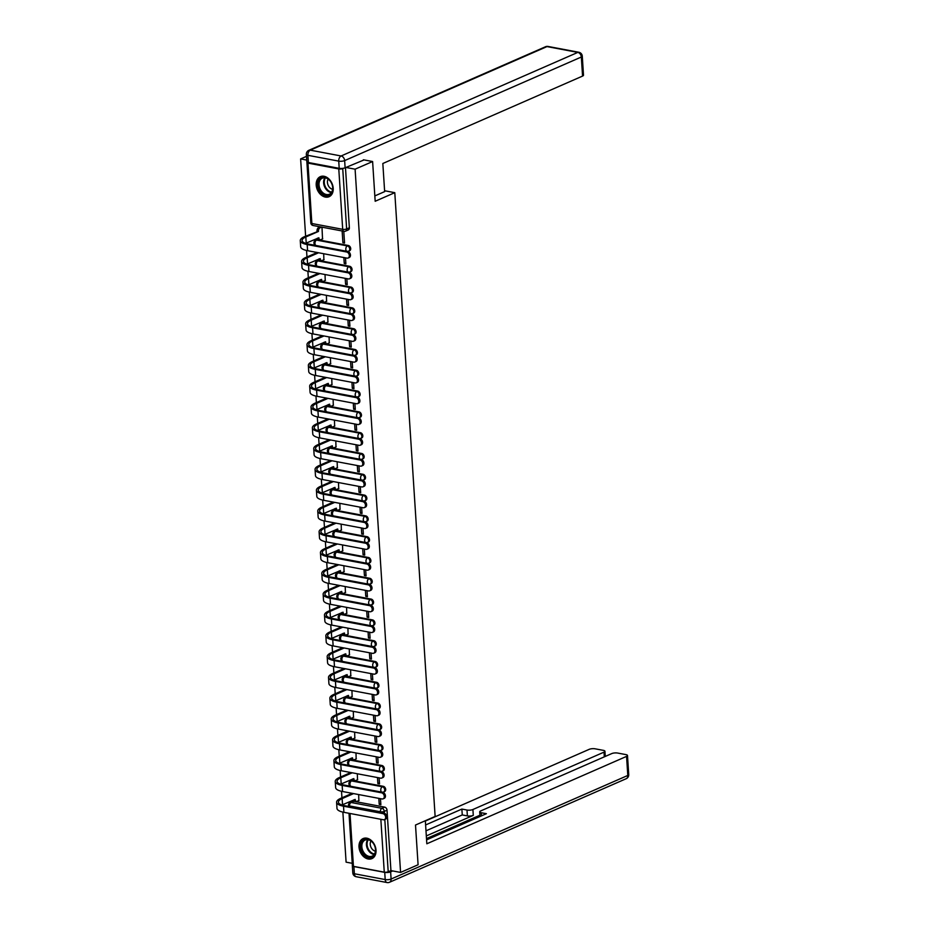 <?xml version="1.0" encoding="UTF-8"?>
<svg xmlns="http://www.w3.org/2000/svg" width="929" height="929" viewBox="0 0 929 929"><rect width="100%" height="100%" fill="white"/><g stroke="black" fill="none" stroke-linecap="round" stroke-linejoin="round"><path stroke-width="1.39" d="M349.652 250.737A2.81 2.044 -113.6 0 0 350.709 248.577A2.81 2.044 -113.6 0 0 348.352 245.5L347.388 245.918A2.81 2.044 66.4 0 1 349.734 248.995A2.81 2.044 66.4 0 1 348.689 251.155L349.652 250.737M350.999 271.535A2.81 2.044 -113.6 0 0 352.045 269.375A2.81 2.044 -113.6 0 0 349.699 266.298L348.735 266.716A2.81 2.044 66.4 0 1 351.081 269.793A2.81 2.044 66.4 0 1 350.024 271.953L350.999 271.535M352.346 292.333A2.81 2.044 -113.6 0 0 353.392 290.173A2.81 2.044 -113.6 0 0 351.046 287.096L350.07 287.525A2.81 2.044 66.4 0 1 352.428 290.603A2.81 2.044 66.4 0 1 351.371 292.763L352.346 292.333M353.682 313.143A2.81 2.044 -113.6 0 0 354.739 310.983A2.81 2.044 -113.6 0 0 352.393 307.894L351.417 308.323A2.81 2.044 66.4 0 1 353.775 311.401A2.81 2.044 66.4 0 1 352.718 313.561L353.682 313.143M355.029 333.941A2.81 2.044 -113.6 0 0 356.086 331.781A2.81 2.044 -113.6 0 0 353.728 328.703L352.765 329.121A2.81 2.044 66.4 0 1 355.122 332.199A2.81 2.044 66.4 0 1 354.065 334.359L355.029 333.941M356.376 354.739A2.81 2.044 -113.6 0 0 357.433 352.579A2.81 2.044 -113.6 0 0 355.075 349.501L354.112 349.931A2.81 2.044 66.4 0 1 356.457 353.008A2.81 2.044 66.4 0 1 355.412 355.168L356.376 354.739M357.723 375.537A2.81 2.044 -113.6 0 0 358.78 373.377A2.81 2.044 -113.6 0 0 356.422 370.299L355.459 370.729A2.81 2.044 66.4 0 1 357.804 373.806A2.81 2.044 66.4 0 1 356.759 375.966L357.723 375.537M359.07 396.346A2.81 2.044 -113.6 0 0 360.115 394.186A2.81 2.044 -113.6 0 0 357.77 391.109L356.806 391.527A2.81 2.044 66.4 0 1 359.151 394.604A2.81 2.044 66.4 0 1 358.095 396.764L359.07 396.346M360.417 417.144A2.81 2.044 -113.6 0 0 361.462 414.984A2.81 2.044 -113.6 0 0 359.117 411.907L358.141 412.325A2.81 2.044 66.4 0 1 360.498 415.402A2.81 2.044 66.4 0 1 359.442 417.562L360.417 417.144M361.753 437.942A2.81 2.044 -113.6 0 0 362.809 435.782A2.81 2.044 -113.6 0 0 360.464 432.705L359.488 433.135A2.81 2.044 66.4 0 1 361.846 436.212A2.81 2.044 66.4 0 1 360.789 438.372L361.753 437.942M363.1 458.74A2.81 2.044 -113.6 0 0 364.156 456.58A2.81 2.044 -113.6 0 0 361.811 453.503L360.835 453.933A2.81 2.044 66.4 0 1 363.193 457.01A2.81 2.044 66.4 0 1 362.136 459.17L363.1 458.74M364.447 479.55A2.81 2.044 -113.6 0 0 365.503 477.39A2.81 2.044 -113.6 0 0 363.146 474.313L362.182 474.731A2.81 2.044 66.4 0 1 364.528 477.808A2.81 2.044 66.4 0 1 363.483 479.968L364.447 479.55M365.794 500.348A2.81 2.044 -113.6 0 0 366.85 498.188A2.81 2.044 -113.6 0 0 364.493 495.111L363.529 495.529A2.81 2.044 66.4 0 1 365.875 498.606A2.81 2.044 66.4 0 1 364.83 500.766L365.794 500.348M367.141 521.146A2.81 2.044 -113.6 0 0 368.186 518.986A2.81 2.044 -113.6 0 0 365.84 515.909L364.876 516.338A2.81 2.044 66.4 0 1 367.222 519.416A2.81 2.044 66.4 0 1 366.165 521.575L367.141 521.146M368.488 541.955A2.81 2.044 -113.6 0 0 369.533 539.795A2.81 2.044 -113.6 0 0 367.187 536.707L366.212 537.136A2.81 2.044 66.4 0 1 368.569 540.213A2.81 2.044 66.4 0 1 367.512 542.373L368.488 541.955M369.823 562.753A2.81 2.044 -113.6 0 0 370.88 560.593A2.81 2.044 -113.6 0 0 368.534 557.516L367.559 557.934A2.81 2.044 66.4 0 1 369.916 561.011A2.81 2.044 66.4 0 1 368.859 563.171L369.823 562.753M371.17 583.551A2.81 2.044 -113.6 0 0 372.227 581.391A2.81 2.044 -113.6 0 0 369.881 578.314L368.906 578.744A2.81 2.044 66.4 0 1 371.263 581.821A2.81 2.044 66.4 0 1 370.207 583.981L371.17 583.551M372.517 604.349A2.81 2.044 -113.6 0 0 373.574 602.189A2.81 2.044 -113.6 0 0 371.217 599.112L370.253 599.542A2.81 2.044 66.4 0 1 372.599 602.619A2.81 2.044 66.4 0 1 371.554 604.779L372.517 604.349M373.864 625.159A2.81 2.044 -113.6 0 0 374.921 622.999A2.81 2.044 -113.6 0 0 372.564 619.922L371.6 620.34A2.81 2.044 66.4 0 1 373.946 623.417A2.81 2.044 66.4 0 1 372.901 625.577L373.864 625.159M375.211 645.957A2.81 2.044 -113.6 0 0 376.268 643.797A2.81 2.044 -113.6 0 0 373.911 640.72L372.947 641.138A2.81 2.044 66.4 0 1 375.293 644.215A2.81 2.044 66.4 0 1 374.236 646.375L375.211 645.957M376.559 666.755A2.81 2.044 -113.6 0 0 377.604 664.595A2.81 2.044 -113.6 0 0 375.258 661.518L374.294 661.947A2.81 2.044 66.4 0 1 376.64 665.025A2.81 2.044 66.4 0 1 375.583 667.185L376.559 666.755M377.894 687.553A2.81 2.044 -113.6 0 0 378.951 685.393A2.81 2.044 -113.6 0 0 376.605 682.316L375.63 682.745A2.81 2.044 66.4 0 1 377.987 685.823A2.81 2.044 66.4 0 1 376.93 687.983L377.894 687.553M379.241 708.362A2.81 2.044 -113.6 0 0 380.298 706.203A2.81 2.044 -113.6 0 0 377.952 703.125L376.977 703.543A2.81 2.044 66.4 0 1 379.334 706.621A2.81 2.044 66.4 0 1 378.277 708.781L379.241 708.362M380.588 729.16A2.81 2.044 -113.6 0 0 381.645 727.001A2.81 2.044 -113.6 0 0 379.287 723.923L378.324 724.341A2.81 2.044 66.4 0 1 380.681 727.419A2.81 2.044 66.4 0 1 379.624 729.579L380.588 729.16M381.935 749.958A2.81 2.044 -113.6 0 0 382.992 747.799A2.81 2.044 -113.6 0 0 380.635 744.721L379.671 745.151A2.81 2.044 66.4 0 1 382.016 748.228A2.81 2.044 66.4 0 1 380.971 750.388L381.935 749.958M383.282 770.768A2.81 2.044 -113.6 0 0 384.339 768.608A2.81 2.044 -113.6 0 0 381.982 765.519L381.018 765.949A2.81 2.044 66.4 0 1 383.363 769.026A2.81 2.044 66.4 0 1 382.307 771.186L383.282 770.768M384.629 791.566A2.81 2.044 -113.6 0 0 385.674 789.406A2.81 2.044 -113.6 0 0 383.329 786.329L382.365 786.747A2.81 2.044 66.4 0 1 384.711 789.824A2.81 2.044 66.4 0 1 383.654 791.984L384.629 791.566M359.012 846.981A10.939 7.978 -113.6 0 0 371.902 858.617A10.939 7.978 -113.6 0 0 376.013 850.186A10.939 7.978 -113.6 0 0 363.123 838.562A10.939 7.978 -113.6 0 0 359.012 846.981M316.208 185.08A10.939 7.978 -113.6 0 0 329.098 196.704A10.939 7.978 -113.6 0 0 333.209 188.285A10.939 7.978 -113.6 0 0 320.319 176.661A10.939 7.978 -113.6 0 0 316.208 185.08M306.465 156.362L300.624 158.917L305.618 236.175M306.547 250.47L306.965 256.973M307.894 271.28L308.312 277.771M309.241 292.078L309.659 298.581M310.576 312.876L311.006 319.379M311.923 333.685L312.341 340.177M313.27 354.483L313.688 360.975M314.617 375.281L315.036 381.784M315.965 396.079L316.383 402.582M317.312 416.889L317.73 423.38M318.647 437.687L319.077 444.178M319.994 458.485L320.412 464.988M321.341 479.283L321.759 485.786M322.688 500.092L323.106 506.584M324.035 520.89L324.453 527.393M325.382 541.688L325.8 548.191M326.718 562.498L327.147 568.989M328.065 583.296L328.483 589.787M329.412 604.094L329.83 610.597M330.759 624.892L331.177 631.395M332.106 645.701L332.524 652.193M333.453 666.499L333.871 672.991M334.788 687.297L335.218 693.8M336.135 708.095L336.565 714.598M337.482 728.905L337.901 735.396M338.83 749.703L339.248 756.206M340.177 770.501L340.595 777.004M341.524 791.311L341.942 797.802M342.871 812.109L346.099 862.158L352.23 863.308M372.61 161.53L355.099 169.183L400.573 872.424L418.085 864.76L415.507 825.033L435.132 816.44L394.79 192.675L375.177 201.256L372.61 161.53L363.402 159.788M307.185 162.122A2.81 0.859 -3.7 0 0 306.918 162.517A2.81 0.859 -3.7 0 0 307.952 163.109L338.783 168.927A2.81 0.859 -3.7 0 0 342.731 168.567L346.633 228.964A2.81 2.044 66.4 0 1 345.576 231.124L348.305 229.927A2.81 2.044 66.4 0 0 349.362 227.768L346.633 228.964A2.81 0.859 -3.7 0 1 342.696 229.324L338.783 168.927M343.37 168.288L342.731 168.567M345.89 167.452L355.099 169.183M300.624 158.917L306.709 160.067M353.844 801.309L351.116 802.505A2.81 2.044 66.4 0 0 350.163 802.598L352.892 801.413A2.81 2.044 66.4 0 1 353.844 801.309L384.676 807.127L381.947 808.323A2.81 2.044 66.4 0 1 384.292 811.4L384.409 813.212M400.573 872.424L390.935 870.612L388.206 871.797A2.81 0.859 176.3 0 1 384.269 872.157L353.438 866.351A2.81 0.859 176.3 0 1 352.393 865.758L349.002 813.281M357.502 779.745L357.328 773.764M377.488 777.561L377.882 783.588L379.45 782.903M377.882 783.588L379.508 783.89L379.125 777.863M356.155 758.947L355.993 752.954M376.14 756.763L376.535 762.79L378.103 762.094M376.535 762.79L378.161 763.092L377.778 757.065M354.82 738.137L354.646 732.157M374.793 735.954L375.188 741.981L376.756 741.296M375.188 741.981L376.826 742.294L376.431 736.267M353.473 717.339L353.299 711.359M373.446 715.156L373.841 721.183L375.409 720.498M373.841 721.183L375.479 721.496L375.084 715.469M352.126 696.541L351.952 690.561M372.111 694.358L372.494 700.385L374.062 699.7M372.494 700.385L374.132 700.687L373.737 694.66M350.779 675.743L350.605 669.751M370.764 673.56L371.147 679.575L372.726 678.89M371.147 679.575L372.784 679.889L372.401 673.862M349.432 654.933L349.258 648.953M369.417 652.75L369.812 658.777L371.379 658.092M369.812 658.777L371.437 659.091L371.054 653.064M348.085 634.135L347.922 628.155M368.07 631.952L368.465 637.979L370.032 637.294M368.465 637.979L370.09 638.281L369.707 632.266M346.749 613.337L346.575 607.345M366.723 611.154L367.118 617.181L368.685 616.484M367.118 617.181L368.755 617.483L368.36 611.456M345.402 592.528L345.228 586.547M365.376 590.345L365.771 596.372L367.338 595.686M365.771 596.372L367.408 596.685L367.013 590.658M344.055 571.73L343.881 565.749M364.04 569.547L364.423 575.574L365.991 574.888M364.423 575.574L366.061 575.887L365.666 569.86M342.708 550.932L342.534 544.951M362.693 548.749L363.076 554.776L364.656 554.09M363.076 554.776L364.714 555.077L364.331 549.051M341.361 530.134L341.187 524.142M361.346 527.951L361.741 533.978L363.309 533.281M361.741 533.978L363.367 534.28L362.984 528.253M340.014 509.324L339.851 503.344M359.999 507.141L360.394 513.168L361.962 512.483M360.394 513.168L362.02 513.482L361.636 507.455M338.679 488.526L338.504 482.546M358.652 486.343L359.047 492.37L360.615 491.685M359.047 492.37L360.684 492.684L360.289 486.657M337.332 467.728L337.157 461.748M357.305 465.545L357.7 471.572L359.268 470.887M357.7 471.572L359.337 471.874L358.942 465.847M335.984 446.93L335.81 440.938M355.97 444.747L356.353 450.762L357.92 450.077M356.353 450.762L357.99 451.076L357.595 445.049M334.637 426.121L334.463 420.14M354.623 423.938L355.006 429.964L356.585 429.279M355.006 429.964L356.643 430.278L356.248 424.251M333.29 405.323L333.116 399.342M353.275 403.14L353.659 409.166L355.238 408.481M353.659 409.166L355.296 409.468L354.913 403.453M331.943 384.525L331.781 378.533M351.928 382.342L352.323 388.368L353.891 387.672M352.323 388.368L353.949 388.67L353.566 382.643M330.596 363.727L330.434 357.735M350.581 361.532L350.976 367.559L352.544 366.874M350.976 367.559L352.614 367.872L352.219 361.846M329.261 342.917L329.087 336.937M349.234 340.734L349.629 346.761L351.197 346.076M349.629 346.761L351.267 347.074L350.872 341.048M327.914 322.119L327.74 316.139M347.899 319.936L348.282 325.963L349.85 325.278M348.282 325.963L349.919 326.265L349.525 320.238M326.567 301.321L326.393 295.329M346.552 299.138L346.935 305.165L348.503 304.468M346.935 305.165L348.572 305.467L348.178 299.44M325.22 280.512L325.045 274.531M345.205 278.328L345.588 284.355L347.167 283.67M345.588 284.355L347.225 284.669L346.842 278.642M323.873 259.714L323.71 253.733M343.858 257.53L344.253 263.557L345.82 262.872M344.253 263.557L345.878 263.871L345.495 257.844M322.526 238.916L321.991 227.175M342.139 230.973L342.906 242.759L344.473 242.074M342.906 242.759L344.543 243.061L343.776 231.286M317.521 239.682L316.557 240.1A2.81 2.044 66.4 0 0 315.605 240.205L316.568 239.775A2.81 2.044 -113.6 0 1 317.521 239.682L348.352 245.5M318.868 260.48L317.904 260.91A2.81 2.044 66.4 0 0 316.952 261.003L317.915 260.584A2.81 2.044 -113.6 0 1 318.868 260.48L349.699 266.298M320.215 281.29L319.251 281.708A2.81 2.044 66.4 0 0 318.299 281.801L319.262 281.382A2.81 2.044 -113.6 0 1 320.215 281.29L351.046 287.096M321.562 302.088L320.586 302.506A2.81 2.044 66.4 0 0 319.634 302.61L320.61 302.18A2.81 2.044 -113.6 0 1 321.562 302.088L352.393 307.894M322.909 322.886L321.933 323.315A2.81 2.044 66.4 0 0 320.981 323.408L321.957 322.978A2.81 2.044 -113.6 0 1 322.909 322.886L353.728 328.703M324.244 343.684L323.28 344.113A2.81 2.044 66.4 0 0 322.328 344.206L323.292 343.788A2.81 2.044 -113.6 0 1 324.244 343.684L355.075 349.501M325.591 364.493L324.627 364.911A2.81 2.044 66.4 0 0 323.675 365.004L324.639 364.586A2.81 2.044 -113.6 0 1 325.591 364.493L356.422 370.299M326.938 385.291L325.974 385.709A2.81 2.044 66.4 0 0 325.022 385.814L325.986 385.384A2.81 2.044 -113.6 0 1 326.938 385.291L357.77 391.109M328.285 406.089L327.322 406.519A2.81 2.044 66.4 0 0 326.369 406.612L327.333 406.182A2.81 2.044 -113.6 0 1 328.285 406.089L359.117 411.907M329.632 426.887L328.657 427.317A2.81 2.044 66.4 0 0 327.705 427.41L328.68 426.992A2.81 2.044 -113.6 0 1 329.632 426.887L360.464 432.705M330.979 447.697L330.004 448.115A2.81 2.044 66.4 0 0 329.052 448.208L330.027 447.79A2.81 2.044 -113.6 0 1 330.979 447.697L361.811 453.503M332.315 468.495L331.351 468.913A2.81 2.044 66.4 0 0 330.399 469.017L331.363 468.588A2.81 2.044 -113.6 0 1 332.315 468.495L363.146 474.313M333.662 489.293L332.698 489.722A2.81 2.044 66.4 0 0 331.746 489.815L332.71 489.397A2.81 2.044 -113.6 0 1 333.662 489.293L364.493 495.111M335.009 510.102L334.045 510.52A2.81 2.044 66.4 0 0 333.093 510.613L334.057 510.195A2.81 2.044 -113.6 0 1 335.009 510.102L365.84 515.909M336.356 530.9L335.392 531.318A2.81 2.044 66.4 0 0 334.44 531.423L335.404 530.993A2.81 2.044 -113.6 0 1 336.356 530.9L367.187 536.707M337.703 551.698L336.728 552.128A2.81 2.044 66.4 0 0 335.775 552.221L336.751 551.791A2.81 2.044 -113.6 0 1 337.703 551.698L368.534 557.516M339.05 572.496L338.075 572.926A2.81 2.044 66.4 0 0 337.122 573.019L338.098 572.601A2.81 2.044 -113.6 0 1 339.05 572.496L369.881 578.314M340.386 593.306L339.422 593.724A2.81 2.044 66.4 0 0 338.47 593.817L339.433 593.399A2.81 2.044 -113.6 0 1 340.386 593.306L371.217 599.112M341.733 614.104L340.769 614.522A2.81 2.044 66.4 0 0 339.817 614.626L340.78 614.197A2.81 2.044 -113.6 0 1 341.733 614.104L372.564 619.922M343.08 634.902L342.116 635.331A2.81 2.044 66.4 0 0 341.164 635.424L342.127 634.995A2.81 2.044 -113.6 0 1 343.08 634.902L373.911 640.72M344.427 655.7L343.463 656.129A2.81 2.044 66.4 0 0 342.511 656.222L343.475 655.804A2.81 2.044 -113.6 0 1 344.427 655.7L375.258 661.518M345.774 676.509L344.798 676.927A2.81 2.044 66.4 0 0 343.846 677.02L344.822 676.602A2.81 2.044 -113.6 0 1 345.774 676.509L376.605 682.316M347.121 697.307L346.145 697.725A2.81 2.044 66.4 0 0 345.193 697.83L346.169 697.4A2.81 2.044 -113.6 0 1 347.121 697.307L377.952 703.125M348.456 718.105L347.492 718.535A2.81 2.044 66.4 0 0 346.54 718.628L347.504 718.21A2.81 2.044 -113.6 0 1 348.456 718.105L379.287 723.923M349.803 738.915L348.839 739.333A2.81 2.044 66.4 0 0 347.887 739.426L348.851 739.008A2.81 2.044 -113.6 0 1 349.803 738.915L380.635 744.721M351.15 759.713L350.187 760.131A2.81 2.044 66.4 0 0 349.234 760.236L350.198 759.806A2.81 2.044 -113.6 0 1 351.15 759.713L381.982 765.519M352.497 780.511L351.534 780.941A2.81 2.044 66.4 0 0 350.581 781.034L351.545 780.604A2.81 2.044 -113.6 0 1 352.497 780.511L383.329 786.329M384.594 190.747L394.79 192.675M358.849 800.543L358.675 794.562M378.835 798.359L379.218 804.386L380.797 803.701M379.218 804.386L380.855 804.7L380.472 798.673M345.472 167.638L349.362 227.768M390.935 870.612L387.021 810.204A2.81 2.044 -113.6 0 0 384.676 807.127M352.161 793.331L340.722 798.336A18.661 5.69 -3.7 0 0 336.588 802.273L336.983 808.404A18.661 5.69 -3.7 0 0 343.904 812.318L383.34 819.761A3.228 2.357 -113.6 0 0 384.432 819.645A3.228 2.357 -113.6 0 0 385.535 816.452A3.228 2.357 -113.6 0 0 382.945 813.63L384.083 813.13A3.228 2.357 66.4 0 1 386.685 815.952A3.228 2.357 66.4 0 1 385.581 819.146L384.432 819.645M341.953 805.002A16.838 5.133 176.3 0 1 342.534 804.735L355.18 799.416A2.81 1.719 100.7 0 0 356.411 801.402A2.81 1.719 100.7 0 0 357.108 801.309L359.058 800.45M384.083 813.13L344.647 805.687A16.838 5.133 176.3 0 1 338.411 802.157A16.838 5.133 176.3 0 1 342.139 798.603L353.577 793.598M356.411 801.402L354.994 801.135A2.81 1.719 -79.3 0 1 353.856 799.788M336.588 802.273A18.661 5.69 -3.7 0 0 343.509 806.186L382.945 813.63M425.331 820.725L426.829 843.787L626.564 756.392A4.204 1.289 -3.7 0 0 627.493 755.498A4.204 1.289 -3.7 0 0 625.937 754.615L617.657 753.059A4.204 1.289 -3.7 0 0 611.746 753.593L480.641 810.959A4.204 1.289 -3.7 0 0 479.712 811.853A4.204 1.289 -3.7 0 0 481.268 812.736L481.477 815.859M426.574 839.874L486.39 813.699L481.268 812.736M384.734 872.366L353.903 866.56L354.367 873.759L385.198 879.566L384.734 872.366A4.204 1.289 -3.7 0 0 390.633 871.832L392.677 870.937M604.314 756.845L604.013 752.142A4.204 1.289 -3.7 0 0 604.942 751.247A4.204 1.289 -3.7 0 0 603.385 750.365L595.106 748.809A4.204 1.289 -3.7 0 0 589.195 749.343L425.354 821.039M466.997 810.042A4.204 1.289 -3.7 0 0 472.907 809.507L473.291 815.372A4.204 1.289 176.3 0 1 467.38 815.906L466.997 810.042L461.876 809.078L425.61 824.952M604.013 752.142L472.907 809.507M352.37 865.468A4.204 1.289 -3.7 0 0 352.335 865.665A4.204 1.289 -3.7 0 0 353.903 866.56M473.291 815.372L426.318 835.926M479.933 815.209L426.492 838.597M467.38 815.906L462.259 814.942L425.981 830.816M462.259 814.942L461.876 809.078M374.828 195.914L384.652 191.618L382.829 163.492L582.564 76.085L581.333 57.017L344.647 160.589L345.112 167.789L364.052 159.916M308.37 162.517L339.201 168.335L338.737 161.123L307.905 155.317L308.37 162.517A4.204 1.289 176.3 0 1 306.814 161.634L306.349 154.435A4.204 1.289 -3.7 0 0 307.905 155.317A4.204 2.578 100.7 0 1 310.286 150.161L341.117 155.979L577.815 52.396L546.984 46.589L310.286 150.161A4.204 3.066 -113.6 0 0 308.858 150.301A4.204 4.204 0 0 0 306.349 154.435M548.017 46.45A4.204 4.204 0 0 0 545.555 46.729A4.204 3.066 -113.6 0 1 546.984 46.589A4.204 2.578 -79.3 0 1 548.017 46.45L578.848 52.268A4.204 2.578 100.7 0 0 577.815 52.396A4.204 3.066 -113.6 0 1 581.333 57.017A4.204 1.289 -3.7 0 0 582.274 56.123L583.505 75.191A4.204 1.289 176.3 0 1 582.564 76.085M345.112 167.789A4.204 1.289 176.3 0 1 339.201 168.335M368.801 857.281A9.476 6.898 66.4 0 1 360.858 846.888A9.476 6.898 66.4 0 1 367.629 839.282A9.476 6.898 66.4 0 1 375.571 849.663A9.476 6.898 66.4 0 1 368.801 857.281M368.116 839.746A8.767 6.387 -113.6 0 0 365.143 840.048A8.767 6.387 -113.6 0 0 362.147 848.746A8.767 6.387 -113.6 0 0 369.196 856.422A8.767 6.387 -113.6 0 0 372.169 856.12A8.767 6.387 -113.6 0 0 375.165 847.434A8.767 6.387 -113.6 0 0 368.116 839.746M370.95 841.012A6.248 4.552 -113.6 0 0 370.915 847.097A6.248 4.552 -113.6 0 0 375.409 851.196M363.854 838.318L363.982 838.26A10.869 7.931 -113.6 0 0 363.854 838.318A10.869 7.931 -113.6 0 0 360.15 849.094A10.869 7.931 -113.6 0 0 368.883 858.617A10.869 7.931 -113.6 0 0 372.575 858.245A10.869 7.931 -113.6 0 0 372.703 858.175L372.575 858.245M325.998 195.38A9.476 6.898 66.4 0 1 318.055 184.987A9.476 6.898 66.4 0 1 324.825 177.369A9.476 6.898 66.4 0 1 332.768 187.763A9.476 6.898 66.4 0 1 325.998 195.38M325.313 177.845A8.767 6.387 -113.6 0 0 322.34 178.147A8.767 6.387 -113.6 0 0 319.344 186.834A8.767 6.387 -113.6 0 0 326.393 194.521A8.767 6.387 -113.6 0 0 329.365 194.219A8.767 6.387 -113.6 0 0 332.361 185.521A8.767 6.387 -113.6 0 0 325.313 177.845M328.146 179.111A6.248 4.552 -113.6 0 0 328.111 185.196A6.248 4.552 -113.6 0 0 332.605 189.295M321.051 176.417L321.179 176.359A10.869 7.931 -113.6 0 0 321.051 176.417A10.869 7.931 -113.6 0 0 317.346 187.193A10.869 7.931 -113.6 0 0 326.079 196.704A10.869 7.931 -113.6 0 0 329.772 196.333A10.869 7.931 -113.6 0 0 329.9 196.274M350.814 772.533L339.375 777.538A18.661 5.69 -3.7 0 0 335.241 781.475L335.648 787.606A18.661 5.69 -3.7 0 0 342.557 791.52L381.993 798.963A3.228 2.357 -113.6 0 0 383.096 798.847A3.228 2.357 -113.6 0 0 384.188 795.654A3.228 2.357 -113.6 0 0 381.598 792.82L382.748 792.321A3.228 2.357 66.4 0 1 385.338 795.154A3.228 2.357 66.4 0 1 384.234 798.348L383.096 798.847M340.606 784.204A16.838 5.133 176.3 0 1 341.187 783.937L353.833 778.607A2.81 1.719 100.7 0 0 355.075 780.592A2.81 1.719 100.7 0 0 355.761 780.511L357.711 779.652M382.748 792.321L343.312 784.889A16.838 5.133 176.3 0 1 337.064 781.359A16.838 5.133 176.3 0 1 340.792 777.805L352.23 772.8M355.075 780.592L353.659 780.325A2.81 1.719 -79.3 0 1 352.509 778.978M335.241 781.475A18.661 5.69 -3.7 0 0 342.162 785.388L381.598 792.82M349.467 751.724L338.028 756.729A18.661 5.69 -3.7 0 0 333.906 760.665L334.301 766.808A18.661 5.69 -3.7 0 0 341.21 770.722L380.646 778.154A3.228 2.357 -113.6 0 0 381.749 778.049A3.228 2.357 -113.6 0 0 382.853 774.844A3.228 2.357 -113.6 0 0 380.251 772.022L381.401 771.523A3.228 2.357 66.4 0 1 383.991 774.345A3.228 2.357 66.4 0 1 382.887 777.55L381.749 778.049M339.259 763.406A16.838 5.133 176.3 0 1 339.84 763.139L352.486 757.809A2.81 1.719 100.7 0 0 353.728 759.794A2.81 1.719 100.7 0 0 354.413 759.701L356.364 758.854M381.401 771.523L341.965 764.091A16.838 5.133 176.3 0 1 335.717 760.549A16.838 5.133 176.3 0 1 339.445 756.996L350.883 751.991M353.728 759.794L352.312 759.527A2.81 1.719 -79.3 0 1 351.162 758.18M333.906 760.665A18.661 5.69 -3.7 0 0 340.815 764.59L380.251 772.022M348.12 730.926L336.693 735.931A18.661 5.69 -3.7 0 0 332.559 739.867L332.954 745.999A18.661 5.69 -3.7 0 0 339.875 749.924L379.311 757.356A3.228 2.357 -113.6 0 0 380.402 757.251A3.228 2.357 -113.6 0 0 381.505 754.046A3.228 2.357 -113.6 0 0 378.904 751.224L380.054 750.725A3.228 2.357 66.4 0 1 382.643 753.547A3.228 2.357 66.4 0 1 381.54 756.74L380.402 757.251M337.912 742.596A16.838 5.133 176.3 0 1 338.504 742.329L351.139 737.011A2.81 1.719 100.7 0 0 352.381 738.996A2.81 1.719 100.7 0 0 353.066 738.903L355.029 738.044M380.054 750.725L340.618 743.281A16.838 5.133 176.3 0 1 334.37 739.751A16.838 5.133 176.3 0 1 338.098 736.198L349.536 731.193M352.381 738.996L350.965 738.729A2.81 1.719 -79.3 0 1 349.827 737.382M332.559 739.867A18.661 5.69 -3.7 0 0 339.468 743.781L378.904 751.224M346.772 710.128L335.346 715.133A18.661 5.69 -3.7 0 0 331.212 719.069L331.607 725.201A18.661 5.69 -3.7 0 0 338.528 729.114L377.964 736.558A3.228 2.357 -113.6 0 0 379.055 736.442A3.228 2.357 -113.6 0 0 380.158 733.248A3.228 2.357 -113.6 0 0 377.569 730.426L378.707 729.915A3.228 2.357 66.4 0 1 381.296 732.749A3.228 2.357 66.4 0 1 380.205 735.942L379.055 736.442M336.577 721.798A16.838 5.133 176.3 0 1 337.157 721.531L349.792 716.201A2.81 1.719 100.7 0 0 351.034 718.198A2.81 1.719 100.7 0 0 351.731 718.105L353.682 717.246M378.707 729.915L339.271 722.483A16.838 5.133 176.3 0 1 333.035 718.953A16.838 5.133 176.3 0 1 336.762 715.4L348.189 710.395M351.034 718.198L349.618 717.931A2.81 1.719 -79.3 0 1 348.48 716.573M331.212 719.069A18.661 5.69 -3.7 0 0 338.133 722.983L377.569 730.426M345.437 689.33L333.999 694.335A18.661 5.69 -3.7 0 0 329.865 698.271L330.259 704.403A18.661 5.69 -3.7 0 0 337.181 708.316L376.617 715.76A3.228 2.357 -113.6 0 0 377.708 715.644A3.228 2.357 -113.6 0 0 378.811 712.45A3.228 2.357 -113.6 0 0 376.222 709.617L377.36 709.117A3.228 2.357 66.4 0 1 379.961 711.939A3.228 2.357 66.4 0 1 378.858 715.144L377.708 715.644M335.23 701A16.838 5.133 176.3 0 1 335.81 700.733L348.445 695.403A2.81 1.719 100.7 0 0 349.687 697.389A2.81 1.719 100.7 0 0 350.384 697.307L352.335 696.448M377.36 709.117L337.924 701.685A16.838 5.133 176.3 0 1 331.688 698.144A16.838 5.133 176.3 0 1 335.415 694.602L346.854 689.597M349.687 697.389L348.27 697.122A2.81 1.719 -79.3 0 1 347.132 695.775M329.865 698.271A18.661 5.69 -3.7 0 0 336.786 702.185L376.222 709.617M344.09 668.52L332.652 673.525A18.661 5.69 -3.7 0 0 328.518 677.462L328.912 683.593A18.661 5.69 -3.7 0 0 335.833 687.518L375.27 694.95A3.228 2.357 -113.6 0 0 376.361 694.846A3.228 2.357 -113.6 0 0 377.464 691.64A3.228 2.357 -113.6 0 0 374.875 688.819L376.013 688.319A3.228 2.357 66.4 0 1 378.614 691.141A3.228 2.357 66.4 0 1 377.511 694.346L376.361 694.846M333.883 680.202A16.838 5.133 176.3 0 1 334.463 679.923L347.109 674.605A2.81 1.719 100.7 0 0 348.34 676.591A2.81 1.719 100.7 0 0 349.037 676.498L350.988 675.65M376.013 688.319L336.577 680.876A16.838 5.133 176.3 0 1 330.341 677.346A16.838 5.133 176.3 0 1 334.068 673.792L345.507 668.787M348.34 676.591L346.923 676.324A2.81 1.719 -79.3 0 1 345.785 674.977M328.518 677.462A18.661 5.69 -3.7 0 0 335.439 681.387L374.875 688.819M342.743 647.722L331.305 652.727A18.661 5.69 -3.7 0 0 327.171 656.664L327.577 662.795A18.661 5.69 -3.7 0 0 334.486 666.72L373.922 674.152A3.228 2.357 -113.6 0 0 375.026 674.036A3.228 2.357 -113.6 0 0 376.117 670.843A3.228 2.357 -113.6 0 0 373.528 668.021L374.677 667.521A3.228 2.357 66.4 0 1 377.267 670.343A3.228 2.357 66.4 0 1 376.164 673.537L375.026 674.036M332.536 659.393A16.838 5.133 176.3 0 1 333.116 659.125L345.762 653.807A2.81 1.719 100.7 0 0 347.005 655.793A2.81 1.719 100.7 0 0 347.69 655.7L349.641 654.84M374.677 667.521L335.241 660.078A16.838 5.133 176.3 0 1 328.994 656.548A16.838 5.133 176.3 0 1 332.721 652.994L344.16 647.989M347.005 655.793L345.588 655.526A2.81 1.719 -79.3 0 1 344.438 654.179M327.171 656.664A18.661 5.69 -3.7 0 0 334.092 660.577L373.528 668.021M341.396 626.924L329.958 631.929A18.661 5.69 -3.7 0 0 325.835 635.866L326.23 641.997A18.661 5.69 -3.7 0 0 333.139 645.91L372.575 653.354A3.228 2.357 -113.6 0 0 373.679 653.238A3.228 2.357 -113.6 0 0 374.77 650.045A3.228 2.357 -113.6 0 0 372.181 647.211L373.33 646.712A3.228 2.357 66.4 0 1 375.92 649.545A3.228 2.357 66.4 0 1 374.817 652.739L373.679 653.238M331.188 638.595A16.838 5.133 176.3 0 1 331.769 638.328L344.415 632.997A2.81 1.719 100.7 0 0 345.658 634.995A2.81 1.719 100.7 0 0 346.343 634.902L348.294 634.042M373.33 646.712L333.894 639.28A16.838 5.133 176.3 0 1 327.647 635.75A16.838 5.133 176.3 0 1 331.374 632.196L342.813 627.191M345.658 634.995L344.241 634.728A2.81 1.719 -79.3 0 1 343.091 633.369M325.835 635.866A18.661 5.69 -3.7 0 0 332.745 639.779L372.181 647.211M340.049 606.126L328.622 611.119A18.661 5.69 -3.7 0 0 324.488 615.056L324.883 621.199A18.661 5.69 -3.7 0 0 331.804 625.112L371.24 632.544A3.228 2.357 -113.6 0 0 372.332 632.44A3.228 2.357 -113.6 0 0 373.435 629.247A3.228 2.357 -113.6 0 0 370.834 626.413L371.983 625.914A3.228 2.357 66.4 0 1 374.573 628.736A3.228 2.357 66.4 0 1 373.47 631.941L372.332 632.44M329.841 617.797A16.838 5.133 176.3 0 1 330.434 617.53L343.068 612.199A2.81 1.719 100.7 0 0 344.311 614.185A2.81 1.719 100.7 0 0 344.996 614.092L346.958 613.245M371.983 625.914L332.547 618.482A16.838 5.133 176.3 0 1 326.3 614.94A16.838 5.133 176.3 0 1 330.027 611.387L341.466 606.393M344.311 614.185L342.894 613.918A2.81 1.719 -79.3 0 1 341.756 612.571M324.488 615.056A18.661 5.69 -3.7 0 0 331.398 618.981L370.834 626.413M338.702 585.316L327.275 590.321A18.661 5.69 -3.7 0 0 323.141 594.258L323.536 600.389A18.661 5.69 -3.7 0 0 330.457 604.314L369.893 611.746A3.228 2.357 -113.6 0 0 370.985 611.642A3.228 2.357 -113.6 0 0 372.088 608.437A3.228 2.357 -113.6 0 0 369.498 605.615L370.636 605.116A3.228 2.357 66.4 0 1 373.226 607.938A3.228 2.357 66.4 0 1 372.134 611.143L370.985 611.642M328.506 596.999A16.838 5.133 176.3 0 1 329.087 596.72L341.721 591.401A2.81 1.719 100.7 0 0 342.964 593.387A2.81 1.719 100.7 0 0 343.66 593.294L345.611 592.447M370.636 605.116L331.2 597.672A16.838 5.133 176.3 0 1 324.964 594.142A16.838 5.133 176.3 0 1 328.692 590.589L340.119 585.584M342.964 593.387L341.547 593.12A2.81 1.719 -79.3 0 1 340.409 591.773M323.141 594.258A18.661 5.69 -3.7 0 0 330.062 598.171L369.498 605.615M337.366 564.518L325.928 569.523A18.661 5.69 -3.7 0 0 321.794 573.46L322.189 579.591A18.661 5.69 -3.7 0 0 329.11 583.505L368.546 590.949A3.228 2.357 -113.6 0 0 369.637 590.832A3.228 2.357 -113.6 0 0 370.741 587.639A3.228 2.357 -113.6 0 0 368.151 584.817L369.289 584.318A3.228 2.357 66.4 0 1 371.879 587.14A3.228 2.357 66.4 0 1 370.787 590.333L369.637 590.832M327.159 576.189A16.838 5.133 176.3 0 1 327.74 575.922L340.374 570.603A2.81 1.719 100.7 0 0 341.617 572.589A2.81 1.719 100.7 0 0 342.313 572.496L344.264 571.637M369.289 584.318L329.853 576.874A16.838 5.133 176.3 0 1 323.617 573.344A16.838 5.133 176.3 0 1 327.345 569.791L338.783 564.786M341.617 572.589L340.2 572.322A2.81 1.719 -79.3 0 1 339.062 570.975M321.794 573.46A18.661 5.69 -3.7 0 0 328.715 577.373L368.151 584.817M336.019 543.72L324.581 548.725A18.661 5.69 -3.7 0 0 320.447 552.662L320.842 558.793A18.661 5.69 -3.7 0 0 327.763 562.707L367.199 570.151A3.228 2.357 -113.6 0 0 368.29 570.034A3.228 2.357 -113.6 0 0 369.394 566.841A3.228 2.357 -113.6 0 0 366.804 564.008L367.942 563.508A3.228 2.357 66.4 0 1 370.543 566.342A3.228 2.357 66.4 0 1 369.44 569.535L368.29 570.034M325.812 555.391A16.838 5.133 176.3 0 1 326.393 555.124L339.039 549.794A2.81 1.719 100.7 0 0 340.269 551.78A2.81 1.719 100.7 0 0 340.966 551.698L342.917 550.839M367.942 563.508L328.506 556.076A16.838 5.133 176.3 0 1 322.27 552.546A16.838 5.133 176.3 0 1 325.998 548.993L337.436 543.988M340.269 551.78L338.853 551.512A2.81 1.719 -79.3 0 1 337.715 550.165M320.447 552.662A18.661 5.69 -3.7 0 0 327.368 556.576L366.804 564.008M334.672 522.911L323.234 527.916A18.661 5.69 -3.7 0 0 319.1 531.852L319.495 537.996A18.661 5.69 -3.7 0 0 326.416 541.909L365.852 549.341A3.228 2.357 -113.6 0 0 366.955 549.236A3.228 2.357 -113.6 0 0 368.047 546.031A3.228 2.357 -113.6 0 0 365.457 543.21L366.607 542.71A3.228 2.357 66.4 0 1 369.196 545.532A3.228 2.357 66.4 0 1 368.093 548.737L366.955 549.236M324.465 534.593A16.838 5.133 176.3 0 1 325.045 534.326L337.691 528.996A2.81 1.719 100.7 0 0 338.922 530.982A2.81 1.719 100.7 0 0 339.619 530.889L341.57 530.041M366.607 542.71L327.171 535.278A16.838 5.133 176.3 0 1 320.923 531.736A16.838 5.133 176.3 0 1 324.651 528.183L336.089 523.178M338.922 530.982L337.517 530.714A2.81 1.719 -79.3 0 1 336.368 529.367M319.1 531.852A18.661 5.69 -3.7 0 0 326.021 535.778L365.457 543.21M333.325 502.113L321.887 507.118A18.661 5.69 -3.7 0 0 317.753 511.055L318.159 517.186A18.661 5.69 -3.7 0 0 325.069 521.111L364.505 528.543A3.228 2.357 -113.6 0 0 365.608 528.438A3.228 2.357 -113.6 0 0 366.7 525.233A3.228 2.357 -113.6 0 0 364.11 522.412L365.26 521.912A3.228 2.357 66.4 0 1 367.849 524.734A3.228 2.357 66.4 0 1 366.746 527.927L365.608 528.438M323.118 513.783A16.838 5.133 176.3 0 1 323.698 513.516L336.344 508.198A2.81 1.719 100.7 0 0 337.587 510.184A2.81 1.719 100.7 0 0 338.272 510.091L340.223 509.243M365.26 521.912L325.824 514.469A16.838 5.133 176.3 0 1 319.576 510.938A16.838 5.133 176.3 0 1 323.304 507.385L334.742 502.38M337.587 510.184L336.17 509.916A2.81 1.719 -79.3 0 1 335.021 508.569M317.753 511.055A18.661 5.69 -3.7 0 0 324.674 514.968L364.11 522.412M331.978 481.315L320.551 486.32A18.661 5.69 -3.7 0 0 316.417 490.257L316.812 496.388A18.661 5.69 -3.7 0 0 323.733 500.301L363.169 507.745A3.228 2.357 -113.6 0 0 364.261 507.629A3.228 2.357 -113.6 0 0 365.364 504.435A3.228 2.357 -113.6 0 0 362.763 501.614L363.913 501.103A3.228 2.357 66.4 0 1 366.502 503.936A3.228 2.357 66.4 0 1 365.399 507.129L364.261 507.629M321.771 492.985A16.838 5.133 176.3 0 1 322.363 492.718L334.997 487.388A2.81 1.719 100.7 0 0 336.24 489.386A2.81 1.719 100.7 0 0 336.925 489.293L338.888 488.433M363.913 501.103L324.476 493.671A16.838 5.133 176.3 0 1 318.229 490.14A16.838 5.133 176.3 0 1 321.957 486.587L333.395 481.582M336.24 489.386L334.823 489.118A2.81 1.719 -79.3 0 1 333.685 487.76M316.417 490.257A18.661 5.69 -3.7 0 0 323.327 494.17L362.763 501.614M330.631 460.517L319.204 465.522A18.661 5.69 -3.7 0 0 315.07 469.459L315.465 475.59A18.661 5.69 -3.7 0 0 322.386 479.503L361.822 486.947A3.228 2.357 -113.6 0 0 362.914 486.831A3.228 2.357 -113.6 0 0 364.017 483.637A3.228 2.357 -113.6 0 0 361.427 480.804L362.565 480.305A3.228 2.357 66.4 0 1 365.155 483.138A3.228 2.357 66.4 0 1 364.063 486.331L362.914 486.831M320.435 472.187A16.838 5.133 176.3 0 1 321.016 471.92L333.65 466.59A2.81 1.719 100.7 0 0 334.893 468.576A2.81 1.719 100.7 0 0 335.59 468.495L337.541 467.635M362.565 480.305L323.129 472.873A16.838 5.133 176.3 0 1 316.894 469.331A16.838 5.133 176.3 0 1 320.621 465.789L332.048 460.784M334.893 468.576L333.476 468.309A2.81 1.719 -79.3 0 1 332.338 466.962M315.07 469.459A18.661 5.69 -3.7 0 0 321.991 473.372L361.427 480.804M329.296 439.707L317.857 444.712A18.661 5.69 -3.7 0 0 313.723 448.649L314.118 454.78A18.661 5.69 -3.7 0 0 321.039 458.705L360.475 466.137A3.228 2.357 -113.6 0 0 361.567 466.033A3.228 2.357 -113.6 0 0 362.67 462.828A3.228 2.357 -113.6 0 0 360.08 460.006L361.218 459.507A3.228 2.357 66.4 0 1 363.808 462.328A3.228 2.357 66.4 0 1 362.716 465.534L361.567 466.033M319.088 451.389A16.838 5.133 176.3 0 1 319.669 451.111L332.303 445.792A2.81 1.719 100.7 0 0 333.546 447.778A2.81 1.719 100.7 0 0 334.243 447.685L336.193 446.837M361.218 459.507L321.782 452.063A16.838 5.133 176.3 0 1 315.546 448.533A16.838 5.133 176.3 0 1 319.274 444.979L330.712 439.974M333.546 447.778L332.129 447.511A2.81 1.719 -79.3 0 1 330.991 446.164M313.723 448.649A18.661 5.69 -3.7 0 0 320.644 452.574L360.08 460.006M327.949 418.909L316.51 423.914A18.661 5.69 -3.7 0 0 312.376 427.851L312.771 433.982A18.661 5.69 -3.7 0 0 319.692 437.907L359.128 445.339A3.228 2.357 -113.6 0 0 360.22 445.223A3.228 2.357 -113.6 0 0 361.323 442.03A3.228 2.357 -113.6 0 0 358.733 439.208L359.871 438.709A3.228 2.357 66.4 0 1 362.473 441.53A3.228 2.357 66.4 0 1 361.369 444.724L360.22 445.223M317.741 430.58A16.838 5.133 176.3 0 1 318.322 430.313L330.968 424.994A2.81 1.719 100.7 0 0 332.199 426.98A2.81 1.719 100.7 0 0 332.896 426.887L334.846 426.028M359.871 438.709L320.435 431.265A16.838 5.133 176.3 0 1 314.199 427.735A16.838 5.133 176.3 0 1 317.927 424.181L329.365 419.176M332.199 426.98L330.782 426.713A2.81 1.719 -79.3 0 1 329.644 425.366M312.376 427.851A18.661 5.69 -3.7 0 0 319.297 431.764L358.733 439.208M326.602 398.111L315.163 403.116A18.661 5.69 -3.7 0 0 311.029 407.053L311.424 413.184A18.661 5.69 -3.7 0 0 318.345 417.098L357.781 424.541A3.228 2.357 -113.6 0 0 358.884 424.425A3.228 2.357 -113.6 0 0 359.976 421.232A3.228 2.357 -113.6 0 0 357.386 418.398L358.536 417.899A3.228 2.357 66.4 0 1 361.126 420.732A3.228 2.357 66.4 0 1 360.022 423.926L358.884 424.425M316.394 409.782A16.838 5.133 176.3 0 1 316.975 409.515L329.621 404.185A2.81 1.719 100.7 0 0 330.852 406.182A2.81 1.719 100.7 0 0 331.548 406.089L333.499 405.23M358.536 417.899L319.1 410.467A16.838 5.133 176.3 0 1 312.852 406.937A16.838 5.133 176.3 0 1 316.58 403.383L328.018 398.378M330.852 406.182L329.447 405.915A2.81 1.719 -79.3 0 1 328.297 404.556M311.029 407.053A18.661 5.69 -3.7 0 0 317.95 410.966L357.386 418.398M325.255 377.313L313.816 382.307A18.661 5.69 -3.7 0 0 309.682 386.243L310.089 392.386A18.661 5.69 -3.7 0 0 316.998 396.3L356.434 403.732A3.228 2.357 -113.6 0 0 357.537 403.627A3.228 2.357 -113.6 0 0 358.629 400.434A3.228 2.357 -113.6 0 0 356.039 397.6L357.189 397.101A3.228 2.357 66.4 0 1 359.778 399.923A3.228 2.357 66.4 0 1 358.675 403.128L357.537 403.627M315.047 388.984A16.838 5.133 176.3 0 1 315.628 388.717L328.274 383.387A2.81 1.719 100.7 0 0 329.516 385.372A2.81 1.719 100.7 0 0 330.201 385.28L332.152 384.432M357.189 397.101L317.753 389.669A16.838 5.133 176.3 0 1 311.505 386.127A16.838 5.133 176.3 0 1 315.233 382.574L326.671 377.58M329.516 385.372L328.1 385.105A2.81 1.719 -79.3 0 1 326.95 383.758M309.682 386.243A18.661 5.69 -3.7 0 0 316.603 390.168L356.039 397.6M323.907 356.504L312.469 361.509A18.661 5.69 -3.7 0 0 308.347 365.445L308.742 371.577A18.661 5.69 -3.7 0 0 315.663 375.502L355.099 382.934A3.228 2.357 -113.6 0 0 356.19 382.829A3.228 2.357 -113.6 0 0 357.293 379.624A3.228 2.357 -113.6 0 0 354.692 376.802L355.842 376.303A3.228 2.357 66.4 0 1 358.431 379.125A3.228 2.357 66.4 0 1 357.328 382.33L356.19 382.829M313.7 368.186A16.838 5.133 176.3 0 1 314.292 367.907L326.927 362.589A2.81 1.719 100.7 0 0 328.169 364.574A2.81 1.719 100.7 0 0 328.854 364.482L330.817 363.634M355.842 376.303L316.406 368.859A16.838 5.133 176.3 0 1 310.158 365.329A16.838 5.133 176.3 0 1 313.886 361.776L325.324 356.771M328.169 364.574L326.753 364.307A2.81 1.719 -79.3 0 1 325.614 362.96M308.347 365.445A18.661 5.69 -3.7 0 0 315.256 369.359L354.692 376.802M322.56 335.706L311.134 340.711A18.661 5.69 -3.7 0 0 307 344.647L307.394 350.779A18.661 5.69 -3.7 0 0 314.316 354.692L353.752 362.136A3.228 2.357 -113.6 0 0 354.843 362.02A3.228 2.357 -113.6 0 0 355.946 358.826A3.228 2.357 -113.6 0 0 353.357 356.004L354.495 355.505A3.228 2.357 66.4 0 1 357.084 358.327A3.228 2.357 66.4 0 1 355.993 361.52L354.843 362.02M312.365 347.376A16.838 5.133 176.3 0 1 312.945 347.109L325.58 341.791A2.81 1.719 100.7 0 0 326.822 343.776A2.81 1.719 100.7 0 0 327.519 343.684L329.47 342.824M354.495 355.505L315.059 348.061A16.838 5.133 176.3 0 1 308.823 344.531A16.838 5.133 176.3 0 1 312.55 340.978L323.977 335.973M326.822 343.776L325.405 343.509A2.81 1.719 -79.3 0 1 324.267 342.162M307 344.647A18.661 5.69 -3.7 0 0 313.921 348.561L353.357 356.004M321.225 314.908L309.787 319.913A18.661 5.69 -3.7 0 0 305.653 323.849L306.047 329.981A18.661 5.69 -3.7 0 0 312.968 333.894L352.405 341.338A3.228 2.357 -113.6 0 0 353.496 341.222A3.228 2.357 -113.6 0 0 354.599 338.028A3.228 2.357 -113.6 0 0 352.01 335.195L353.148 334.695A3.228 2.357 66.4 0 1 355.737 337.529A3.228 2.357 66.4 0 1 354.646 340.722L353.496 341.222M311.018 326.578A16.838 5.133 176.3 0 1 311.598 326.311L324.233 320.981A2.81 1.719 100.7 0 0 325.475 322.967A2.81 1.719 100.7 0 0 326.172 322.886L328.123 322.026M353.148 334.695L313.712 327.263A16.838 5.133 176.3 0 1 307.476 323.733A16.838 5.133 176.3 0 1 311.203 320.18L322.642 315.175M325.475 322.967L324.058 322.7A2.81 1.719 -79.3 0 1 322.92 321.353M305.653 323.849A18.661 5.69 -3.7 0 0 312.574 327.763L352.01 335.195M319.878 294.098L308.44 299.103A18.661 5.69 -3.7 0 0 304.306 303.04L304.7 309.183A18.661 5.69 -3.7 0 0 311.621 313.096L351.057 320.528A3.228 2.357 -113.6 0 0 352.149 320.424A3.228 2.357 -113.6 0 0 353.252 317.219A3.228 2.357 -113.6 0 0 350.663 314.397L351.801 313.897A3.228 2.357 66.4 0 1 354.402 316.719A3.228 2.357 66.4 0 1 353.299 319.924L352.149 320.424M309.671 305.78A16.838 5.133 176.3 0 1 310.251 305.513L322.897 300.183A2.81 1.719 100.7 0 0 324.128 302.169A2.81 1.719 100.7 0 0 324.825 302.076L326.776 301.228M351.801 313.897L312.365 306.465A16.838 5.133 176.3 0 1 306.129 302.924A16.838 5.133 176.3 0 1 309.856 299.37L321.295 294.365M324.128 302.169L322.711 301.902A2.81 1.719 -79.3 0 1 321.573 300.555M304.306 303.04A18.661 5.69 -3.7 0 0 311.227 306.965L350.663 314.397M318.531 273.3L307.093 278.305A18.661 5.69 -3.7 0 0 302.959 282.242L303.353 288.373A18.661 5.69 -3.7 0 0 310.274 292.298L349.71 299.73A3.228 2.357 -113.6 0 0 350.814 299.626A3.228 2.357 -113.6 0 0 351.905 296.421A3.228 2.357 -113.6 0 0 349.316 293.599L350.465 293.099A3.228 2.357 66.4 0 1 353.055 295.921A3.228 2.357 66.4 0 1 351.952 299.115L350.814 299.626M308.323 284.971A16.838 5.133 176.3 0 1 308.904 284.704L321.55 279.385A2.81 1.719 100.7 0 0 322.781 281.371A2.81 1.719 100.7 0 0 323.478 281.278L325.429 280.43M350.465 293.099L311.029 285.656A16.838 5.133 176.3 0 1 304.782 282.126A16.838 5.133 176.3 0 1 308.509 278.572L319.948 273.567M322.781 281.371L321.364 281.104A2.81 1.719 -79.3 0 1 320.226 279.757M302.959 282.242A18.661 5.69 -3.7 0 0 309.88 286.155L349.316 293.599M317.184 252.502L305.746 257.507A18.661 5.69 -3.7 0 0 301.611 261.444L302.018 267.575A18.661 5.69 -3.7 0 0 308.927 271.489L348.363 278.932A3.228 2.357 -113.6 0 0 349.467 278.816A3.228 2.357 -113.6 0 0 350.558 275.623A3.228 2.357 -113.6 0 0 347.969 272.801L349.118 272.29A3.228 2.357 66.4 0 1 351.708 275.123A3.228 2.357 66.4 0 1 350.605 278.317L349.467 278.816M306.976 264.173A16.838 5.133 176.3 0 1 307.557 263.906L320.203 258.576A2.81 1.719 100.7 0 0 321.446 260.573A2.81 1.719 100.7 0 0 322.131 260.48L324.082 259.621M349.118 272.29L309.682 264.858A16.838 5.133 176.3 0 1 303.435 261.328A16.838 5.133 176.3 0 1 307.162 257.774L318.601 252.769M321.446 260.573L320.029 260.306A2.81 1.719 -79.3 0 1 318.879 258.947M301.611 261.444A18.661 5.69 -3.7 0 0 308.533 265.357L347.969 272.801M321.631 227.106L320.017 227.814A2.81 1.719 100.7 0 0 318.438 231.251L304.398 236.709A18.661 5.69 -3.7 0 0 300.276 240.646L300.671 246.777A18.661 5.69 -3.7 0 0 307.592 250.691L347.028 258.134A3.228 2.357 -113.6 0 0 348.12 258.018A3.228 2.357 -113.6 0 0 349.223 254.825A3.228 2.357 -113.6 0 0 346.622 251.991L347.771 251.492A3.228 2.357 66.4 0 1 350.361 254.325A3.228 2.357 66.4 0 1 349.258 257.519L348.12 258.018M305.629 243.375A16.838 5.133 176.3 0 1 306.222 243.108L318.856 237.778A2.81 1.719 100.7 0 0 320.099 239.763A2.81 1.719 100.7 0 0 320.784 239.682L322.746 238.823M347.771 251.492L308.335 244.06A16.838 5.133 176.3 0 1 302.088 240.518A16.838 5.133 176.3 0 1 305.815 236.976L318.45 231.449M320.099 239.763L318.682 239.496A2.81 1.719 -79.3 0 1 317.544 238.149M317.033 231.182L317.021 230.984A2.81 1.719 -79.3 0 1 318.601 227.547L320.017 227.814M320.215 226.839L318.601 227.547M300.276 240.646A18.661 5.69 -3.7 0 0 307.185 244.559L346.622 251.991M307.952 163.109L311.865 223.506L342.696 229.324A2.81 1.719 100.7 0 0 343.927 231.309A2.81 2.81 0 0 0 345.576 231.124M350.163 802.598A2.81 2.81 0 0 0 348.491 805.35A2.81 0.859 176.3 0 0 349.525 805.942A2.81 1.719 -79.3 0 1 351.116 802.505L381.947 808.323A2.81 1.719 -79.3 0 0 380.356 811.76L349.525 805.942L349.571 806.616M350.012 813.479L353.438 866.351M384.269 872.157L380.844 819.285M380.402 812.434L380.356 811.76A2.81 0.859 -3.7 0 0 384.292 811.4L387.021 810.204M315.605 240.205A2.81 2.81 0 0 0 316.208 245.535A2.81 1.719 100.7 0 1 314.966 243.537A2.81 1.719 100.7 0 1 316.557 240.1L347.388 245.918A2.81 1.719 100.7 0 0 345.797 249.355A2.81 1.719 -79.3 0 0 347.04 251.341A2.81 2.81 0 0 0 348.689 251.155M316.952 261.003A2.81 2.81 0 0 0 317.555 266.333A2.81 1.719 100.7 0 1 316.313 264.347A2.81 1.719 100.7 0 1 317.904 260.91L348.735 266.716A2.81 1.719 100.7 0 0 347.144 270.153A2.81 1.719 -79.3 0 0 348.387 272.151A2.81 2.81 0 0 0 350.024 271.953M318.299 281.801A2.81 2.81 0 0 0 318.902 287.131A2.81 1.719 100.7 0 1 317.66 285.145A2.81 1.719 100.7 0 1 319.251 281.708L350.07 287.525A2.81 1.719 100.7 0 0 348.491 290.963A2.81 1.719 -79.3 0 0 349.734 292.949A2.81 2.81 0 0 0 351.371 292.763M319.634 302.61A2.81 2.81 0 0 0 320.238 307.929A2.81 1.719 100.7 0 1 319.007 305.943A2.81 1.719 100.7 0 1 320.586 302.506L351.417 308.323A2.81 1.719 100.7 0 0 349.838 311.761A2.81 1.719 -79.3 0 0 351.069 313.747A2.81 2.81 0 0 0 352.718 313.561M320.981 323.408A2.81 2.81 0 0 0 321.585 328.738A2.81 1.719 100.7 0 1 320.354 326.753A2.81 1.719 100.7 0 1 321.933 323.315L352.765 329.121A2.81 1.719 100.7 0 0 351.174 332.559A2.81 1.719 -79.3 0 0 352.416 334.545A2.81 2.81 0 0 0 354.065 334.359M322.328 344.206A2.81 2.81 0 0 0 322.932 349.536A2.81 1.719 100.7 0 1 321.689 347.551A2.81 1.719 100.7 0 1 323.28 344.113L354.112 349.931A2.81 1.719 100.7 0 0 352.521 353.357A2.81 1.719 -79.3 0 0 353.763 355.354A2.81 2.81 0 0 0 355.412 355.168M323.675 365.004A2.81 2.81 0 0 0 324.279 370.334A2.81 1.719 100.7 0 1 323.037 368.348A2.81 1.719 100.7 0 1 324.627 364.911L355.459 370.729A2.81 1.719 100.7 0 0 353.868 374.166A2.81 1.719 -79.3 0 0 355.11 376.152A2.81 2.81 0 0 0 356.759 375.966M325.022 385.814A2.81 2.81 0 0 0 325.626 391.132A2.81 1.719 100.7 0 1 324.384 389.146A2.81 1.719 100.7 0 1 325.974 385.709L356.806 391.527A2.81 1.719 100.7 0 0 355.215 394.964A2.81 1.719 -79.3 0 0 356.457 396.95A2.81 2.81 0 0 0 358.095 396.764M326.369 406.612A2.81 2.81 0 0 0 326.973 411.942A2.81 1.719 100.7 0 1 325.731 409.956A2.81 1.719 100.7 0 1 327.322 406.519L358.141 412.325A2.81 1.719 100.7 0 0 356.562 415.762A2.81 1.719 -79.3 0 0 357.804 417.748A2.81 2.81 0 0 0 359.442 417.562M327.705 427.41A2.81 2.81 0 0 0 328.32 432.74A2.81 1.719 100.7 0 1 327.078 430.754A2.81 1.719 100.7 0 1 328.657 427.317L359.488 433.135A2.81 1.719 100.7 0 0 357.909 436.572A2.81 1.719 -79.3 0 0 359.14 438.558A2.81 2.81 0 0 0 360.789 438.372M329.052 448.208A2.81 2.81 0 0 0 329.656 453.538A2.81 1.719 100.7 0 1 328.425 451.552A2.81 1.719 100.7 0 1 330.004 448.115L360.835 453.933A2.81 1.719 100.7 0 0 359.244 457.37A2.81 1.719 -79.3 0 0 360.487 459.356A2.81 2.81 0 0 0 362.136 459.17M330.399 469.017A2.81 2.81 0 0 0 331.003 474.347A2.81 1.719 100.7 0 1 329.76 472.35A2.81 1.719 100.7 0 1 331.351 468.913L362.182 474.731A2.81 1.719 100.7 0 0 360.591 478.168A2.81 1.719 -79.3 0 0 361.834 480.154A2.81 2.81 0 0 0 363.483 479.968M331.746 489.815A2.81 2.81 0 0 0 332.35 495.145A2.81 1.719 100.7 0 1 331.107 493.16A2.81 1.719 100.7 0 1 332.698 489.722L363.529 495.529A2.81 1.719 100.7 0 0 361.938 498.966A2.81 1.719 -79.3 0 0 363.181 500.963A2.81 2.81 0 0 0 364.83 500.766M333.093 510.613A2.81 2.81 0 0 0 333.697 515.943A2.81 1.719 100.7 0 1 332.454 513.958A2.81 1.719 100.7 0 1 334.045 510.52L364.876 516.338A2.81 1.719 100.7 0 0 363.285 519.775A2.81 1.719 -79.3 0 0 364.528 521.761A2.81 2.81 0 0 0 366.165 521.575M334.44 531.423A2.81 2.81 0 0 0 335.044 536.741A2.81 1.719 100.7 0 1 333.801 534.756A2.81 1.719 100.7 0 1 335.392 531.318L366.212 537.136A2.81 1.719 100.7 0 0 364.632 540.573A2.81 1.719 -79.3 0 0 365.875 542.559A2.81 2.81 0 0 0 367.512 542.373M335.775 552.221A2.81 2.81 0 0 0 336.391 557.551A2.81 1.719 100.7 0 1 335.148 555.565A2.81 1.719 100.7 0 1 336.728 552.128L367.559 557.934A2.81 1.719 100.7 0 0 365.98 561.371A2.81 1.719 -79.3 0 0 367.21 563.357A2.81 2.81 0 0 0 368.859 563.171M337.122 573.019A2.81 2.81 0 0 0 337.726 578.349A2.81 1.719 100.7 0 1 336.495 576.363A2.81 1.719 100.7 0 1 338.075 572.926L368.906 578.744A2.81 1.719 100.7 0 0 367.315 582.169A2.81 1.719 -79.3 0 0 368.558 584.167A2.81 2.81 0 0 0 370.207 583.981M338.47 593.817A2.81 2.81 0 0 0 339.073 599.147A2.81 1.719 100.7 0 1 337.831 597.161A2.81 1.719 100.7 0 1 339.422 593.724L370.253 599.542A2.81 1.719 100.7 0 0 368.662 602.979A2.81 1.719 -79.3 0 0 369.905 604.965A2.81 2.81 0 0 0 371.554 604.779M339.817 614.626A2.81 2.81 0 0 0 340.42 619.945A2.81 1.719 100.7 0 1 339.178 617.959A2.81 1.719 100.7 0 1 340.769 614.522L371.6 620.34A2.81 1.719 100.7 0 0 370.009 623.777A2.81 1.719 -79.3 0 0 371.252 625.763A2.81 2.81 0 0 0 372.901 625.577M341.164 635.424A2.81 2.81 0 0 0 341.767 640.755A2.81 1.719 100.7 0 1 340.525 638.769A2.81 1.719 100.7 0 1 342.116 635.331L372.947 641.138A2.81 1.719 100.7 0 0 371.356 644.575A2.81 1.719 -79.3 0 0 372.599 646.561A2.81 2.81 0 0 0 374.236 646.375M342.511 656.222A2.81 2.81 0 0 0 343.115 661.553A2.81 1.719 100.7 0 1 341.872 659.567A2.81 1.719 100.7 0 1 343.463 656.129L374.294 661.947A2.81 1.719 100.7 0 0 372.703 665.385A2.81 1.719 -79.3 0 0 373.946 667.37A2.81 2.81 0 0 0 375.583 667.185M343.846 677.02A2.81 2.81 0 0 0 344.462 682.351A2.81 1.719 100.7 0 1 343.219 680.365A2.81 1.719 100.7 0 1 344.798 676.927L375.63 682.745A2.81 1.719 100.7 0 0 374.05 686.183A2.81 1.719 -79.3 0 0 375.281 688.168A2.81 2.81 0 0 0 376.93 687.983M345.193 697.83A2.81 2.81 0 0 0 345.797 703.16A2.81 1.719 100.7 0 1 344.566 701.163A2.81 1.719 100.7 0 1 346.145 697.725L376.977 703.543A2.81 1.719 100.7 0 0 375.386 706.981A2.81 1.719 -79.3 0 0 376.628 708.966A2.81 2.81 0 0 0 378.277 708.781M346.54 718.628A2.81 2.81 0 0 0 347.144 723.958A2.81 1.719 100.7 0 1 345.902 721.972A2.81 1.719 100.7 0 1 347.492 718.535L378.324 724.341A2.81 1.719 100.7 0 0 376.733 727.779A2.81 1.719 -79.3 0 0 377.975 729.776A2.81 2.81 0 0 0 379.624 729.579M347.887 739.426A2.81 2.81 0 0 0 348.491 744.756A2.81 1.719 100.7 0 1 347.249 742.77A2.81 1.719 100.7 0 1 348.839 739.333L379.671 745.151A2.81 1.719 100.7 0 0 378.08 748.588A2.81 1.719 -79.3 0 0 379.322 750.574A2.81 2.81 0 0 0 380.971 750.388M349.234 760.236A2.81 2.81 0 0 0 349.838 765.554A2.81 1.719 100.7 0 1 348.596 763.568A2.81 1.719 100.7 0 1 350.187 760.131L381.018 765.949A2.81 1.719 100.7 0 0 379.427 769.386A2.81 1.719 -79.3 0 0 380.669 771.372A2.81 2.81 0 0 0 382.307 771.186M350.581 781.034A2.81 2.81 0 0 0 351.185 786.364A2.81 1.719 100.7 0 1 349.943 784.378A2.81 1.719 100.7 0 1 351.534 780.941L382.365 786.747A2.81 1.719 100.7 0 0 380.774 790.184A2.81 1.719 -79.3 0 0 382.016 792.17A2.81 2.81 0 0 0 383.654 791.984M382.702 792.089A2.81 1.719 -79.3 0 1 382.016 792.17L351.185 786.364M381.354 771.279A2.81 1.719 -79.3 0 1 380.669 771.372L349.838 765.554M380.019 750.481A2.81 1.719 -79.3 0 1 379.322 750.574L348.491 744.756M378.672 729.683A2.81 1.719 -79.3 0 1 377.975 729.776L347.144 723.958M377.325 708.873A2.81 1.719 -79.3 0 1 376.628 708.966L345.797 703.16M375.978 688.075A2.81 1.719 -79.3 0 1 375.281 688.168L344.462 682.351M374.631 667.277A2.81 1.719 -79.3 0 1 373.946 667.37L343.115 661.553M373.284 646.479A2.81 1.719 -79.3 0 1 372.599 646.561L341.767 640.755M371.948 625.67A2.81 1.719 -79.3 0 1 371.252 625.763L340.42 619.945M370.601 604.872A2.81 1.719 -79.3 0 1 369.905 604.965L339.073 599.147M369.254 584.074A2.81 1.719 -79.3 0 1 368.558 584.167L337.726 578.349M367.907 563.276A2.81 1.719 -79.3 0 1 367.21 563.357L336.391 557.551M366.56 542.466A2.81 1.719 -79.3 0 1 365.875 542.559L335.044 536.741M365.213 521.668A2.81 1.719 -79.3 0 1 364.528 521.761L333.697 515.943M363.878 500.87A2.81 1.719 -79.3 0 1 363.181 500.963L332.35 495.145M362.531 480.061A2.81 1.719 -79.3 0 1 361.834 480.154L331.003 474.347M361.184 459.263A2.81 1.719 -79.3 0 1 360.487 459.356L329.656 453.538M359.837 438.465A2.81 1.719 -79.3 0 1 359.14 438.558L328.32 432.74M358.489 417.667A2.81 1.719 -79.3 0 1 357.804 417.748L326.973 411.942M357.142 396.857A2.81 1.719 -79.3 0 1 356.457 396.95L325.626 391.132M355.807 376.059A2.81 1.719 -79.3 0 1 355.11 376.152L324.279 370.334M354.46 355.261A2.81 1.719 -79.3 0 1 353.763 355.354L322.932 349.536M353.113 334.463A2.81 1.719 -79.3 0 1 352.416 334.545L321.585 328.738M351.766 313.654A2.81 1.719 -79.3 0 1 351.069 313.747L320.238 307.929M350.419 292.856A2.81 1.719 -79.3 0 1 349.734 292.949L318.902 287.131M349.072 272.058A2.81 1.719 -79.3 0 1 348.387 272.151L317.555 266.333M347.725 251.248A2.81 1.719 -79.3 0 1 347.04 251.341L316.208 245.535M384.815 819.483L388.206 871.797M313.108 225.503A2.81 1.719 100.7 0 1 311.865 223.506A2.81 0.859 176.3 0 1 310.82 222.925A2.81 2.81 0 0 0 313.108 225.503L343.927 231.309M342.139 798.603L342.534 804.735M343.509 806.186L343.904 812.318M390.633 871.832L391.097 879.031L627.795 775.46L626.564 756.392M628.724 774.565A4.204 1.289 176.3 0 1 627.795 775.46A4.204 3.066 -113.6 0 1 626.216 778.699A4.204 4.204 0 0 0 628.724 774.565L627.493 755.498M391.097 879.031A4.204 1.289 176.3 0 1 385.198 879.566A4.204 2.578 -79.3 0 0 387.056 882.55A4.204 4.204 0 0 0 389.518 882.271A4.204 3.066 -113.6 0 0 391.097 879.031M354.367 873.759A4.204 1.289 176.3 0 1 352.799 872.877A4.204 4.204 0 0 0 356.225 876.732A4.204 2.578 100.7 0 1 354.367 873.759M344.647 160.589A4.204 3.066 -113.6 0 0 341.117 155.979A4.204 2.578 -79.3 0 0 338.737 161.123A4.204 1.289 -3.7 0 0 344.647 160.589M374.178 854.471A8.767 6.387 66.4 0 1 373.783 854.413A8.767 6.387 66.4 0 1 367.28 848.398A8.767 6.387 66.4 0 1 367.71 839.688M368.279 839.781A8.477 6.178 -113.6 0 0 367.93 848.189A8.477 6.178 -113.6 0 0 374.201 853.948A8.477 6.178 -113.6 0 0 374.492 853.995M331.374 192.57A8.767 6.387 66.4 0 1 330.979 192.512A8.767 6.387 66.4 0 1 324.476 186.497A8.767 6.387 66.4 0 1 324.906 177.787M325.475 177.88A8.477 6.178 -113.6 0 0 325.138 186.288A8.477 6.178 -113.6 0 0 331.398 192.048A8.477 6.178 -113.6 0 0 331.688 192.094M340.792 777.805L341.187 783.937M342.162 785.388L342.557 791.52M339.445 756.996L339.84 763.139M340.815 764.59L341.21 770.722M338.098 736.198L338.504 742.329M339.468 743.781L339.875 749.924M336.762 715.4L337.157 721.531M338.133 722.983L338.528 729.114M335.415 694.602L335.81 700.733M336.786 702.185L337.181 708.316M334.068 673.792L334.463 679.923M335.439 681.387L335.833 687.518M332.721 652.994L333.116 659.125M334.092 660.577L334.486 666.72M331.374 632.196L331.769 638.328M332.745 639.779L333.139 645.91M330.027 611.387L330.434 617.53M331.398 618.981L331.804 625.112M328.692 590.589L329.087 596.72M330.062 598.171L330.457 604.314M327.345 569.791L327.74 575.922M328.715 577.373L329.11 583.505M325.998 548.993L326.393 555.124M327.368 556.576L327.763 562.707M324.651 528.183L325.045 534.326M326.021 535.778L326.416 541.909M323.304 507.385L323.698 513.516M324.674 514.968L325.069 521.111M321.957 486.587L322.363 492.718M323.327 494.17L323.733 500.301M320.621 465.789L321.016 471.92M321.991 473.372L322.386 479.503M319.274 444.979L319.669 451.111M320.644 452.574L321.039 458.705M317.927 424.181L318.322 430.313M319.297 431.764L319.692 437.907M316.58 403.383L316.975 409.515M317.95 410.966L318.345 417.098M315.233 382.574L315.628 388.717M316.603 390.168L316.998 396.3M313.886 361.776L314.292 367.907M315.256 369.359L315.663 375.502M312.55 340.978L312.945 347.109M313.921 348.561L314.316 354.692M311.203 320.18L311.598 326.311M312.574 327.763L312.968 333.894M309.856 299.37L310.251 305.513M311.227 306.965L311.621 313.096M308.509 278.572L308.904 284.704M309.88 286.155L310.274 292.298M307.162 257.774L307.557 263.906M308.533 265.357L308.927 271.489M305.815 236.976L306.222 243.108M317.021 230.984L318.438 231.251M307.185 244.559L307.592 250.691M306.918 162.517L310.82 222.925M348.491 805.35L348.561 806.43M626.216 778.699L389.518 882.271M352.335 865.665L352.799 872.877M387.056 882.55L356.225 876.732M480.014 816.498L479.712 811.853M604.942 751.247L605.278 756.427M582.274 56.123A4.204 4.204 0 0 0 578.848 52.268M545.555 46.729L308.858 150.301"/></g></svg>
